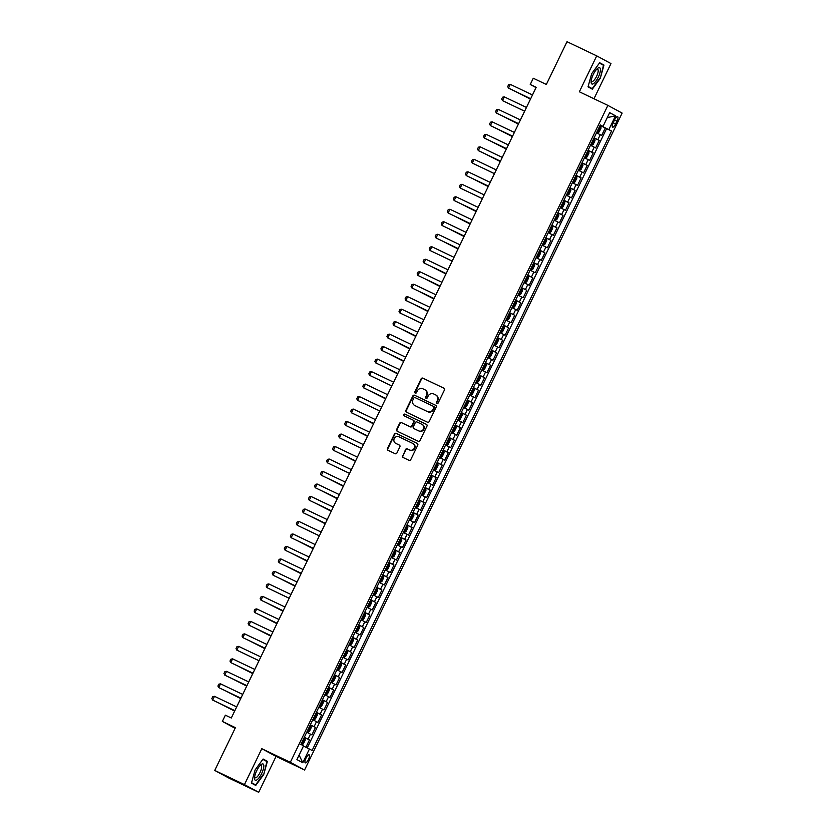 <?xml version="1.0" encoding="UTF-8"?>
<svg xmlns="http://www.w3.org/2000/svg" width="834" height="834" viewBox="0 0 834 834"><rect width="100%" height="100%" fill="white"/><g stroke="black" fill="none" stroke-linecap="round" stroke-linejoin="round"><path stroke-width="1.25" d="M436.922 403.447A0.949 0.907 -61.6 0 0 438.163 402.978L444.459 389.958A1.366 1.293 -61.6 0 0 443.886 388.175L422.89 378.156A1.366 1.293 -61.6 0 0 421.128 378.824L414.832 391.844A0.949 0.907 -61.6 0 0 415.238 393.095A0.949 0.907 -61.6 0 0 416.468 392.626L417.281 390.948A4.358 4.139 -61.6 0 1 422.911 388.8L424.662 389.634A4.358 4.139 -61.6 0 1 426.497 395.337L425.684 397.026A0.949 0.907 -61.6 0 0 426.08 398.277A0.949 0.907 -61.6 0 0 427.31 397.808L428.123 396.119A4.358 4.139 -61.6 0 1 433.753 393.982L435.504 394.816A4.358 4.139 -61.6 0 1 437.339 400.518L436.526 402.207A0.949 0.907 -61.6 0 0 436.922 403.447M308.434 759.493A4.441 1.397 115.5 0 0 309.112 754.822A4.441 1.397 115.5 0 0 305.974 758.169A4.441 1.397 115.5 0 0 305.296 762.839A4.441 1.397 115.5 0 0 308.434 759.493M402.541 455.729A1.366 1.293 -61.6 0 0 403.114 457.512L409.004 460.316A1.366 1.293 -61.6 0 0 410.766 459.649L417.761 445.179A1.366 1.293 -61.6 0 0 417.188 443.396L396.192 433.378A1.366 1.293 -61.6 0 0 394.43 434.045L387.445 448.515A1.366 1.293 -61.6 0 0 388.018 450.297L395.128 453.696A1.366 1.293 -61.6 0 0 396.89 453.029L399.882 446.836A1.366 1.293 -61.6 0 0 399.309 445.054L395.775 443.365A3.638 3.461 -61.6 0 1 394.284 438.517A3.638 3.461 -61.6 0 1 398.944 436.808L412.767 443.407A3.638 3.461 -61.6 0 1 414.269 448.254A3.638 3.461 -61.6 0 1 409.598 449.964L407.294 448.869A1.366 1.293 -61.6 0 0 405.532 449.536L402.926 455.927A1.366 1.293 -61.6 0 0 403.302 457.595M593.975 98.756L610.978 63.572L596.717 55.878L567.016 41.7L546.343 84.474L533.27 78.24L530.247 84.484L536.189 87.32L231.31 718.001L225.368 715.165L222.344 721.41L235.105 728.301M244.445 784.606L258.696 792.3L276.054 756.396L261.803 748.703L244.445 784.606L214.734 770.428L235.417 727.655L222.344 721.41M261.803 748.703L290.315 762.307L607.882 105.397L622.133 113.09L304.566 770.001L290.315 762.307M596.717 55.878L579.359 91.782L607.882 105.397M427.435 422.192A1.366 1.293 -61.6 0 0 429.197 421.524L436.192 407.055A1.366 1.293 -61.6 0 0 435.619 405.272L414.623 395.253A1.366 1.293 -61.6 0 0 412.861 395.921L405.866 410.391A1.366 1.293 -61.6 0 0 406.439 412.173L427.435 422.192M426.977 426.122L419.982 440.581A1.366 1.293 -61.6 0 1 418.22 441.259L397.234 431.23A1.366 1.293 -61.6 0 1 396.65 429.458L399.653 423.265A1.366 1.293 -61.6 0 1 401.404 422.588L409.921 426.654A1.366 1.293 -61.6 0 0 411.683 425.986L413.664 421.879A1.366 1.293 -61.6 0 0 413.091 420.096L404.229 415.864A0.949 0.907 -61.6 0 1 403.833 414.602A0.949 0.907 -61.6 0 1 405.053 414.154L426.403 424.339A1.366 1.293 -61.6 0 1 426.977 426.122M258.696 792.3L228.996 778.122L214.734 770.428M305.901 747.264L309.466 739.894L304.254 737.402M304.316 737.256L308.059 739.132L310.477 734.139L311.885 734.89L315.502 727.404L310.29 724.913M310.352 724.767L314.095 726.643L316.513 721.65L317.921 722.4L321.538 714.915L316.326 712.424M316.388 712.278L320.131 714.154L322.549 709.161L323.957 709.911L327.574 702.426L322.362 699.934M322.424 699.789L326.167 701.665L328.586 696.671L329.993 697.422L333.61 689.937L328.398 687.445M328.471 687.31L332.203 689.176L334.622 684.182L336.029 684.943L339.657 677.448L334.434 674.956M334.507 674.821L338.25 676.687L340.658 671.693L342.065 672.454L345.693 664.959L340.47 662.467M340.543 662.332L344.286 664.198L346.694 659.204L348.101 659.965L351.729 652.469L346.506 649.978M346.579 649.842L350.322 651.708L352.73 646.715L354.137 647.476L357.765 639.98L352.553 637.489M352.615 637.353L356.358 639.219L358.776 634.226L360.184 634.987L363.801 627.491L358.589 625M358.651 624.864L362.394 626.73L364.812 621.737L366.22 622.498L369.837 615.002L364.625 612.51M364.687 612.375L368.43 614.241L370.849 609.247L372.256 610.008L375.873 602.513L370.661 600.021M370.723 599.886L374.466 601.752L376.885 596.758L378.292 597.519L381.909 590.024L376.697 587.532M376.77 587.397L380.502 589.263L382.921 584.269L384.328 585.03L387.946 577.535L382.733 575.043M382.806 574.907L386.549 576.774L388.957 571.78L390.364 572.541L393.992 565.045L388.769 562.554M388.842 562.418L392.585 564.284L394.993 559.291L396.4 560.052L400.028 552.556L394.805 550.065M394.878 549.929L398.621 551.795L401.029 546.802L402.436 547.563L406.064 540.067L400.852 537.576M400.914 537.44L404.657 539.306L407.075 534.313L408.483 535.074L412.1 527.578L406.888 525.086M406.95 524.951L410.693 526.817L413.111 521.823L414.519 522.584L418.136 515.089L412.924 512.597M412.986 512.462L416.729 514.328L419.148 509.334L420.555 510.095L424.172 502.6L418.96 500.108M419.022 499.973L422.765 501.839L425.184 496.845L426.591 497.606L430.208 490.111L424.996 487.619M425.069 487.483L428.801 489.349L431.22 484.356L432.627 485.117L436.245 477.621L431.032 475.13M431.105 474.994L434.848 476.86L437.256 471.867L438.663 472.628L442.291 465.132L437.068 462.641M437.141 462.505L440.884 464.371L443.292 459.378L444.699 460.139L448.327 452.643L443.104 450.151M443.177 450.016L446.92 451.882L449.328 446.888L450.735 447.649L454.363 440.154L449.151 437.662M449.213 437.527L452.956 439.393L455.374 434.399L456.771 435.16L460.399 427.665L455.187 425.173M455.249 425.038L458.992 426.904L461.411 421.91L462.818 422.671L466.435 415.176L461.223 412.694M461.285 412.549L465.028 414.415L467.447 409.421L468.854 410.182L472.471 402.686L467.259 400.205M467.321 400.059L471.064 401.936L473.483 396.932L474.89 397.693L478.507 390.197L473.295 387.716M473.368 387.57L477.1 389.447L479.519 384.443L480.926 385.204L484.544 377.708L479.331 375.227M479.404 375.081L483.147 376.958L485.555 371.954L486.962 372.715L490.59 365.219L485.367 362.738M485.44 362.592L489.183 364.468L491.591 359.464L492.998 360.225L496.626 352.73L491.403 350.249M491.476 350.103L495.219 351.979L497.627 346.975L499.034 347.736L502.662 340.241L497.45 337.76M497.512 337.614L501.255 339.49L503.673 334.486L505.07 335.247L508.698 327.762L503.486 325.27M503.548 325.124L507.291 327.001L509.71 321.997L511.117 322.758L514.734 315.273L509.522 312.781M509.584 312.635L513.327 314.512L515.746 309.518L517.153 310.269L520.77 302.784L515.558 300.292M515.62 300.146L519.363 302.023L521.782 297.029L523.189 297.78L526.807 290.295L521.594 287.803M521.657 287.657L525.399 289.534L527.818 284.54L529.225 285.291L532.843 277.805L527.63 275.314M527.703 275.168L531.446 277.044L533.854 272.051L535.261 272.801L538.889 265.316L533.666 262.825M533.739 262.679L537.482 264.555L539.89 259.562L541.297 260.312L544.925 252.827L539.702 250.336M539.775 250.2L543.518 252.066L545.926 247.072L547.333 247.823L550.961 240.338L545.749 237.846M545.811 237.711L549.554 239.577L551.972 234.583L553.369 235.344L556.997 227.849L551.785 225.357M551.847 225.222L555.59 227.088L558.009 222.094L559.416 222.855L563.033 215.36L557.821 212.868M557.883 212.733L561.626 214.599L564.045 209.605L565.452 210.366L569.069 202.87L563.857 200.379M563.92 200.243L567.662 202.109L570.081 197.116L571.488 197.877L575.106 190.381L569.893 187.89M569.956 187.754L573.698 189.62L576.117 184.627L577.524 185.388L581.142 177.892L575.929 175.401M576.002 175.265L579.734 177.131L582.153 172.138L583.56 172.899L587.188 165.403L581.965 162.911M582.038 162.776L585.781 164.642L588.189 159.648L589.596 160.409L593.224 152.914L588.001 150.422M588.074 150.287L591.817 152.153L594.225 147.159L595.632 147.92L599.26 140.425L594.11 137.798M594.037 137.933L599.26 140.425M614.575 119.877L613.251 122.629A4.306 1.355 115.5 0 0 612.594 127.154A4.306 1.355 115.5 0 0 615.638 123.912L616.972 121.17A4.306 1.355 115.5 0 0 617.629 116.645A4.306 1.355 115.5 0 0 614.575 119.877M303.461 746.065L312.124 750.464L611.572 131.011L600.157 125.298M309.424 749.005L302.784 762.745L296.925 759.576L303.566 745.846L300.876 744.387L600.324 124.944L603.024 126.393L609.664 112.663L615.523 115.822L608.883 129.562M307.214 747.91L606.589 128.634L605.296 127.936L601.668 135.431L596.529 132.804M591.817 152.153L593.224 152.914M585.781 164.642L587.188 165.403M579.734 177.131L581.142 177.892M573.698 189.62L575.106 190.381M567.662 202.109L569.069 202.87M561.626 214.599L563.033 215.36M555.59 227.088L556.997 227.849M549.554 239.577L550.961 240.338M543.518 252.066L544.925 252.827M537.482 264.555L538.889 265.316M531.446 277.044L532.843 277.805M525.399 289.534L526.807 290.295M519.363 302.023L520.77 302.784M513.327 314.512L514.734 315.273M507.291 327.001L508.698 327.762M501.255 339.49L502.662 340.241M495.219 351.979L496.626 352.73M489.183 364.468L490.59 365.219M483.147 376.958L484.544 377.708M477.1 389.447L478.507 390.197M471.064 401.936L472.471 402.686M465.028 414.415L466.435 415.176M458.992 426.904L460.399 427.665M452.956 439.393L454.363 440.154M446.92 451.882L448.327 452.643M440.884 464.371L442.291 465.132M434.848 476.86L436.245 477.621M428.801 489.349L430.208 490.111M422.765 501.839L424.172 502.6M416.729 514.328L418.136 515.089M410.693 526.817L412.1 527.578M404.657 539.306L406.064 540.067M398.621 551.795L400.028 552.556M392.585 564.284L393.992 565.045M386.549 576.774L387.946 577.535M380.502 589.263L381.909 590.024M374.466 601.752L375.873 602.513M368.43 614.241L369.837 615.002M362.394 626.73L363.801 627.491M356.358 639.219L357.765 639.98M350.322 651.708L351.729 652.469M344.286 664.198L345.693 664.959M338.25 676.687L339.657 677.448M332.203 689.176L333.61 689.937M326.167 701.665L327.574 702.426M320.131 714.154L321.538 714.915M314.095 726.643L315.502 727.404M308.059 739.132L309.466 739.894M276.054 756.396L304.566 770.001M530.247 84.484L536.033 87.601L532.478 94.951M530.653 98.735L526.442 107.44L504.268 96.859L502.464 100.601L524.628 111.224L520.406 119.929L498.232 109.348L496.428 113.09L518.592 123.713L514.37 132.418M512.576 136.171L490.382 125.58L512.556 136.203L508.333 144.907L486.159 134.326L484.346 138.069L506.519 148.692M506.499 148.681L502.287 157.397M500.463 161.171L496.251 169.886M494.426 173.66L490.215 182.375L468.051 171.794L466.237 175.536L488.411 186.159L484.179 194.864L462.015 184.283L460.201 188.025L482.365 198.648L478.143 207.353L455.969 196.761L454.165 200.514L476.329 211.138M476.318 211.127L472.107 219.842M470.313 223.595L448.129 213.004L470.293 223.627L466.07 232.332M464.236 236.105L460.034 244.81L437.86 234.229L436.046 237.982L458.22 248.605L436.046 237.982L435.244 236.46L436.151 234.583L437.86 234.229M458.2 248.595L453.988 257.299L431.824 246.718L430.01 250.471L452.184 261.094L447.952 269.789L425.788 259.207L423.974 262.96L446.148 273.583M425.788 259.207L424.079 259.562L423.172 261.438L423.974 262.96L446.159 273.552L441.916 282.278M440.123 286.041L417.938 275.449L440.112 286.072L435.88 294.767M434.055 298.551L429.844 307.256M428.019 311.04L423.808 319.745L401.634 309.164L399.83 312.917L421.994 323.54M421.973 323.529L417.771 332.234L395.597 321.653L393.784 325.406L415.957 336.029M395.597 321.653L393.888 322.007L392.981 323.884L393.784 325.406L415.978 335.998L411.735 344.723M409.942 348.487L387.747 337.895L409.921 348.518L405.689 357.213L383.525 346.631L381.711 350.384L403.885 361.007L399.653 369.702M397.828 373.486L393.617 382.191M391.792 385.975L387.581 394.68L365.417 384.099L363.603 387.841L385.777 398.475M365.417 384.099L363.707 384.453L362.8 386.33L363.603 387.841L385.788 398.433L381.545 407.169M379.751 410.922L357.567 400.33L379.731 410.964L375.508 419.658L353.335 409.077L351.531 412.82L373.695 423.453L369.472 432.148M367.679 435.901L345.484 425.309L367.658 435.942L363.436 444.637M361.602 448.421L357.4 457.126L335.226 446.544L333.412 450.287L355.586 460.921M355.565 460.91L351.354 469.615M349.561 473.368L327.376 462.776L349.55 473.41L345.318 482.104L323.154 471.523L321.34 475.265L343.514 485.899L339.282 494.593L317.118 484.012L315.304 487.754L337.478 498.388L333.246 507.082M331.452 510.835L309.268 500.244L331.432 510.877L327.209 519.572M325.385 523.356L321.173 532.061M319.339 535.845L315.137 544.55L292.963 533.969L291.149 537.711L313.323 548.334L309.101 557.039L286.927 546.458L285.113 550.2L307.287 560.823L303.055 569.528L280.891 558.947L279.077 562.689L301.251 573.312L297.019 582.017M295.194 585.791L290.983 594.506M289.158 598.28L284.947 606.996L262.773 596.414L260.969 600.157L283.133 610.78M262.773 596.414L261.073 596.769L260.166 598.635L260.969 600.157L283.153 610.749L278.91 619.485L256.736 608.903L254.933 612.646L277.096 623.269L272.874 631.974L250.7 621.393L248.897 625.135L271.06 635.758L266.838 644.463L244.664 633.871L242.85 637.624L265.024 648.247L260.802 656.952M258.967 660.726L254.756 669.441M252.931 673.215L248.72 681.92M246.916 685.715L225.441 675.467L223.939 673.57L224.846 671.704L226.556 671.339L224.742 675.092L246.927 685.684L242.684 694.409L220.52 683.828L218.706 687.581L240.88 698.204L236.648 706.898L214.484 696.317L212.67 700.07L234.834 710.693L231.289 717.991M600.084 125.444L605.296 127.936M606.589 128.634L611.572 131.011M600.23 125.142L603.024 126.393M594.225 147.159L590.482 145.293M588.189 159.648L584.446 157.782M582.153 172.138L578.41 170.261M576.117 184.627L572.374 182.75M570.081 197.116L566.338 195.239M564.045 209.605L560.302 207.729M558.009 222.094L554.266 220.218M551.972 234.583L548.23 232.707M545.926 247.072L542.194 245.196M539.89 259.562L536.147 257.685M533.854 272.051L530.111 270.174M527.818 284.54L524.075 282.663M521.782 297.029L518.039 295.153M515.746 309.518L512.003 307.642M509.71 321.997L505.967 320.131M503.673 334.486L499.931 332.62M497.627 346.975L493.895 345.109M491.591 359.464L487.848 357.598M485.555 371.954L481.812 370.087M479.519 384.443L475.776 382.577M473.483 396.932L469.74 395.066M467.447 409.421L463.704 407.555M461.411 421.91L457.668 420.044M455.374 434.399L451.632 432.533M449.328 446.888L445.596 445.022M443.292 459.378L439.549 457.512M437.256 471.867L433.513 470.001M431.22 484.356L427.477 482.49M425.184 496.845L421.441 494.979M419.148 509.334L415.405 507.468M413.111 521.823L409.369 519.957M407.075 534.313L403.333 532.446M401.029 546.802L397.297 544.936M394.993 559.291L391.25 557.425M388.957 571.78L385.214 569.914M382.921 584.269L379.178 582.403M376.885 596.758L373.142 594.892M370.849 609.247L367.106 607.371M364.812 621.737L361.07 619.86M358.776 634.226L355.034 632.349M352.73 646.715L348.998 644.838M346.694 659.204L342.951 657.328M340.658 671.693L336.915 669.817M334.622 684.182L330.879 682.306M328.586 696.671L324.843 694.795M322.549 709.161L318.807 707.284M316.513 721.65L312.771 719.773M310.477 734.139L306.735 732.262M607.267 117.615L615.523 115.822M302.784 762.745L299.114 755.072M591.702 73.642L588.022 86.851L592.317 89.175L600.292 78.281L603.972 65.073L599.677 62.748L591.702 73.642M255.736 785.43L263.711 774.536L267.391 761.327L263.096 759.003L255.121 769.897L251.441 783.105L255.736 785.43M599.531 62.946L603.972 65.073M599.427 63.103L603.482 65.292L600.292 78.281M262.95 759.201L267.391 761.327M262.846 759.357L266.901 761.546L263.711 774.536M437.099 403.51A0.949 0.907 -61.6 0 1 436.912 402.415L437.725 400.727A4.358 4.139 -61.6 0 0 435.89 395.024M425.048 389.843A4.358 4.139 -61.6 0 1 426.883 395.545L426.07 397.234A0.949 0.907 -61.6 0 0 426.247 398.329M444.084 388.29L423.276 378.365A1.366 1.293 -61.6 0 0 421.514 379.032L415.217 392.053A0.949 0.907 -61.6 0 0 415.405 393.158M435.817 405.397L415.009 395.462A1.366 1.293 -61.6 0 0 413.247 396.129L406.252 410.599A1.366 1.293 -61.6 0 0 406.627 412.267M433.899 407.628A0.949 0.907 -61.6 0 0 433.503 406.377L415.071 397.589A0.949 0.907 -61.6 0 0 413.841 398.058L412.986 399.83A4.358 4.139 -61.6 0 0 414.821 405.532L427.415 411.548A4.358 4.139 -61.6 0 0 433.044 409.411L434.285 407.836A0.949 0.907 -61.6 0 0 433.888 406.585L433.576 406.419M434.285 407.836L433.43 409.609A4.358 4.139 -61.6 0 1 427.8 411.756L415.207 405.741M413.195 420.159L413.476 420.305A1.366 1.293 -61.6 0 1 414.05 422.087L412.069 426.195A1.366 1.293 -61.6 0 1 410.307 426.862L401.79 422.796A1.366 1.293 -61.6 0 0 400.039 423.474L397.036 429.656A1.366 1.293 -61.6 0 0 397.411 431.324M426.601 424.454L405.439 414.362A0.949 0.907 -61.6 0 0 404.448 415.978M418.751 430.876A3.638 3.461 -61.6 0 0 423.422 429.156A3.638 3.461 -61.6 0 0 421.921 424.318L417.052 421.994A1.366 1.293 -61.6 0 0 415.301 422.661L413.31 426.768A1.366 1.293 -61.6 0 0 413.883 428.551L419.137 431.084A3.638 3.461 -61.6 0 0 423.808 429.364A3.638 3.461 -61.6 0 0 422.306 424.527M419.137 431.084L414.269 428.759M413.153 443.615A3.638 3.461 -61.6 0 1 414.654 448.463A3.638 3.461 -61.6 0 1 409.984 450.172L407.68 449.067A1.366 1.293 -61.6 0 0 405.918 449.745L402.926 455.927M399.507 445.168L396.16 443.573M417.386 443.521L396.577 433.586A1.366 1.293 -61.6 0 0 394.816 434.253L387.831 448.723A1.366 1.293 -61.6 0 0 388.206 450.391M596.8 132.231L597.842 132.721L599.219 131.887L601.033 128.144L600.866 126.476L599.834 125.955M597.842 132.721L596.81 132.199M597.968 129.823L598.562 130.125L599.281 128.624L598.687 128.332M516.382 91.917L530.476 99.09M515.892 91.688L530.466 99.121M510.304 84.37L508.5 88.112L509.188 88.487L530.664 98.735L508.5 88.112L507.697 86.6L508.604 84.724L510.304 84.37L532.499 94.961M598.27 77.197A9.018 2.846 115.5 0 0 600.397 69.232A9.018 2.846 115.5 0 0 597.467 68.492A9.018 2.846 115.5 0 0 593.255 74.497A9.018 2.846 115.5 0 0 591.108 81.795A9.018 2.846 115.5 0 0 593.464 83.661A9.018 2.846 115.5 0 0 598.27 77.197M591.212 80.648A6.828 2.148 115.5 0 0 591.733 81.492A6.828 2.148 115.5 0 0 596.571 76.353A6.828 2.148 115.5 0 0 597.624 69.17A6.828 2.148 115.5 0 0 596.633 69.295M599.927 78.094L592.203 88.654L588.137 86.455M588.074 86.684L592.203 88.654M263.836 765.748A9.018 2.846 115.5 0 0 260.886 764.747A9.018 2.846 115.5 0 0 254.526 778.049A9.018 2.846 115.5 0 0 254.526 778.456A9.018 2.846 115.5 0 0 259.384 777.33A9.018 2.846 115.5 0 0 263.836 765.748M254.631 776.902A6.828 2.148 115.5 0 0 255.152 777.747A6.828 2.148 115.5 0 0 259.186 774.119A6.828 2.148 115.5 0 0 261.615 766.78A6.828 2.148 115.5 0 0 261.042 765.424A6.828 2.148 115.5 0 0 260.052 765.549M251.493 782.938L255.611 784.898L251.555 782.709M263.335 774.348L255.611 784.898M591.806 145.21L590.774 144.689L591.806 145.21L593.183 144.376L594.996 140.633L594.83 138.965L593.798 138.444M593.245 141.113L592.651 140.821L593.245 141.113L592.526 142.614L591.921 142.312M584.728 157.199L585.77 157.699L587.146 156.865L588.96 153.122L588.794 151.496L587.761 150.933M588.794 151.496L585.802 157.678L584.738 157.178M587.209 153.602L586.615 153.3L587.209 153.602L586.49 155.103M585.885 154.801L586.479 155.103M504.299 116.896L518.404 124.068M503.819 116.666L518.383 124.099M579.734 170.188L578.702 169.667L579.734 170.188L581.11 169.354L582.914 165.612L582.747 163.944L581.725 163.422M581.173 166.091L580.579 165.789L581.173 166.091L580.454 167.592L579.849 167.29M498.263 129.385L512.368 136.557M497.783 129.155L512.347 136.588M573.698 182.677L572.666 182.156L573.698 182.677L575.074 181.843L576.878 178.101L576.711 176.433L575.689 175.911M573.813 179.779L574.418 180.081L575.126 178.58L574.543 178.278M492.227 141.874L506.332 149.046M491.747 141.644L506.311 149.077M524.649 111.193L502.464 100.601L501.661 99.09L502.568 97.213L504.268 96.859M518.612 123.682L496.428 113.09L495.625 111.568L496.522 109.702L498.232 109.348M492.196 121.837L490.382 125.58L489.579 124.058L490.486 122.191L492.196 121.837L514.38 132.429M506.54 148.66L484.346 138.069L483.543 136.547L484.45 134.681L486.159 134.326M566.62 194.666L567.662 195.166L569.028 194.332L570.842 190.59L570.675 188.922L569.643 188.401M567.662 195.166L566.63 194.645M569.09 191.069L568.496 190.767L569.09 191.069L568.381 192.571L567.777 192.268M486.191 154.363L500.296 161.535M485.711 154.134L500.275 161.567M480.123 146.815L478.309 150.558L479.008 150.933L500.483 161.181L478.309 150.558L477.507 149.036L478.414 147.17L480.123 146.815L502.308 157.407M560.573 207.155L561.616 207.656L562.992 206.822L564.806 203.079L564.639 201.411L563.607 200.89M561.616 207.656L560.594 207.134M561.741 204.757L562.335 205.06L563.054 203.559L562.46 203.256M494.458 173.639L472.273 163.047L471.471 161.525L472.378 159.659L474.087 159.304L496.272 169.896M474.087 159.304L472.273 163.047L494.447 173.67M554.537 219.644L555.58 220.145L556.956 219.311L558.77 215.568L558.603 213.942L557.571 213.379M558.603 213.942L555.621 220.124L554.558 219.623M557.018 216.048L556.424 215.745L557.018 216.048L556.299 217.549L555.705 217.247M474.119 179.341L488.213 186.514M473.629 179.112L488.203 186.545M488.422 186.128L466.237 175.536L465.435 174.014L466.342 172.148L468.051 171.794M549.543 232.634L548.511 232.113L549.543 232.634L550.92 231.8L552.734 228.057L552.567 226.389L551.535 225.868M550.982 228.537L550.388 228.235L550.982 228.537L550.263 230.038M549.669 229.736L550.252 230.038M482.386 198.617L460.201 188.025L459.398 186.503L460.305 184.637L462.015 184.283M543.507 245.123L542.475 244.602L543.507 245.123L544.883 244.289L546.697 240.546L546.531 238.878L545.499 238.357M544.946 241.026L544.352 240.724L544.946 241.026L544.227 242.527L543.622 242.225M462.036 204.32L476.141 211.492M461.556 204.09L476.12 211.523M476.35 211.106L454.165 200.514L453.362 198.992L454.269 197.126L455.969 196.761M536.429 257.112L537.471 257.612L538.847 256.778L540.661 253.036L540.495 251.368L539.462 250.846M537.471 257.612L536.439 257.091M538.91 253.515L538.316 253.213L538.91 253.515L538.191 255.016L537.586 254.714M456 216.809L470.105 223.971M455.52 216.579L470.084 224.012M449.933 209.251L448.129 213.004L447.326 211.482L448.223 209.615L449.933 209.251L472.127 219.842M530.393 269.601L531.435 270.101L532.811 269.267L534.615 265.525L534.448 263.857L533.426 263.335M531.435 270.101L530.403 269.58M531.55 267.203L532.155 267.506L532.874 266.004L532.28 265.702M449.964 229.298L464.069 236.46M449.484 229.069L464.048 236.502M464.277 236.085L442.083 225.493L441.28 223.971L442.187 222.105L443.897 221.74L466.081 232.332M443.897 221.74L442.083 225.493L464.257 236.116M524.357 282.09L525.399 282.59L526.775 281.756L528.579 278.014L528.412 276.346L527.39 275.825M528.422 276.388L525.43 282.57L524.367 282.069M526.838 278.493L526.244 278.191L526.838 278.493L526.118 279.995L525.514 279.692M443.928 241.787L458.033 248.949M443.448 241.558L458.012 248.991M522.386 288.877L519.394 295.059L518.331 294.558L519.363 295.08L520.739 294.246L522.543 290.503L522.376 288.835L521.344 288.314M520.791 290.983L520.197 290.68L520.791 290.983L520.082 292.484M519.478 292.181L520.072 292.484M452.205 261.063L430.01 250.471L429.208 248.949L430.115 247.072L431.824 246.718M513.317 307.569L512.295 307.048L513.317 307.569L514.693 306.735L516.507 302.992L516.34 301.324L515.308 300.803M514.755 303.472L514.161 303.169L514.755 303.472L514.036 304.973L513.442 304.671M431.856 266.765L445.95 273.927M431.376 266.536L445.94 273.969M506.238 319.558L507.281 320.058L508.657 319.224L510.471 315.481L510.304 313.813L509.272 313.292M507.281 320.058L506.259 319.526M508.719 315.961L508.125 315.659L508.719 315.961L508 317.462L507.406 317.16M425.82 279.254L439.914 286.416M425.33 279.025L439.904 286.458M419.752 271.696L417.938 275.449L417.136 273.927L418.043 272.051L419.752 271.696L441.937 282.288M500.202 332.047L501.244 332.547L502.621 331.713L504.434 327.971L504.268 326.303L503.236 325.771M501.244 332.547L500.223 332.015M501.37 329.649L501.964 329.951L502.683 328.45L502.089 328.148M419.783 291.744L433.878 298.906M419.293 291.514L433.868 298.947M434.087 298.53L411.902 287.938L411.099 286.416L412.006 284.54L413.716 284.185L435.901 294.777M413.716 284.185L411.902 287.938L434.076 298.562M494.166 344.536L495.208 345.036L496.584 344.202L498.398 340.449L498.232 338.833L497.2 338.26M495.208 345.036L494.176 344.505M498.232 338.833L495.24 345.015M495.323 342.138L495.917 342.43L496.647 340.939L496.053 340.637M413.737 304.233L427.842 311.395M413.257 303.993L427.821 311.436M407.67 296.675L405.866 300.428L406.554 300.803L428.03 311.051L405.866 300.428L405.063 298.906L405.97 297.029L407.67 296.675L429.864 307.266M492.196 351.322L489.204 357.505L488.14 356.994L489.172 357.525L490.548 356.691L492.362 352.938L492.196 351.281L491.163 350.749M490.611 353.428L490.017 353.126L490.611 353.428L489.892 354.93L489.287 354.627M422.014 323.509L399.83 312.917L399.027 311.395L399.924 309.518L401.634 309.164M482.094 369.514L483.136 370.015L484.512 369.181L486.326 365.428L486.149 363.77L485.127 363.238M483.136 370.015L482.104 369.483M484.575 365.918L483.981 365.615L484.575 365.918L483.856 367.419M483.251 367.116L483.845 367.408M401.665 329.211L415.77 336.373M401.185 328.971L415.749 336.415M476.058 382.003L477.1 382.504L478.476 381.67L480.28 377.917L480.113 376.259L479.091 375.727M477.1 382.504L476.068 381.972M478.539 378.407L477.945 378.104L478.539 378.407L477.819 379.908L477.215 379.606M395.629 341.69L409.734 348.862M395.149 341.46L409.713 348.904M389.561 334.142L387.747 337.895L386.945 336.373L387.852 334.497L389.561 334.142L411.746 344.734M471.064 394.993L470.032 394.461L471.064 394.993L472.44 394.159L474.244 390.406L474.077 388.748L473.045 388.217M471.179 392.095L471.783 392.397L472.492 390.896L471.898 390.593M389.593 354.179L403.698 361.351M389.113 353.95L403.677 361.393M403.906 360.966L381.711 350.384L380.909 348.862L381.816 346.986L383.525 346.631M463.985 406.982L465.028 407.482L466.394 406.648L468.208 402.895L468.051 401.279L467.009 400.706M465.028 407.482L463.996 406.95M468.051 401.279L465.059 407.461M466.456 403.385L465.862 403.083L466.456 403.385L465.737 404.886M465.143 404.584L465.737 404.876M383.557 366.668L397.651 373.841M383.077 366.439L397.641 373.882M377.489 359.12L375.675 362.873L397.849 373.496L375.675 362.873L374.873 361.351L375.78 359.475L377.489 359.12L399.674 369.712M457.939 419.471L458.981 419.971L460.358 419.137L462.172 415.384L462.005 413.727L460.973 413.195M458.981 419.971L457.96 419.439M460.42 415.874L459.826 415.572L460.42 415.874L459.701 417.375L459.107 417.073M391.824 385.944L369.639 375.352L368.837 373.841L369.743 371.964L371.453 371.61L393.638 382.201M371.453 371.61L369.639 375.352L391.813 385.986M451.903 431.96L452.945 432.46L454.322 431.626L456.135 427.873L455.969 426.216L454.937 425.684M452.945 432.46L451.924 431.929M454.384 428.363L453.79 428.061L454.384 428.363L453.665 429.864L453.071 429.562M371.484 391.646L385.579 398.819M370.994 391.417L385.569 398.85M445.867 444.449L446.909 444.949L448.285 444.115L450.099 440.362L449.933 438.705L448.901 438.173M449.933 438.747L446.941 444.929L445.877 444.418M448.348 440.842L447.754 440.55L448.348 440.842L447.629 442.354M447.024 442.051L447.618 442.343M359.371 396.588L357.567 400.33L356.764 398.819L357.671 396.942L359.371 396.588L381.565 407.18M440.873 457.428L439.841 456.907L440.873 457.428L442.249 456.605L444.063 452.852L443.897 451.194L442.864 450.662M440.988 454.54L441.593 454.843L442.312 453.331L441.718 453.039M359.402 416.625L373.507 423.797M358.922 416.395L373.486 423.828M373.715 423.411L351.531 412.82L350.728 411.308L351.625 409.431L353.335 409.077M433.795 469.427L434.837 469.917L436.213 469.094L438.027 465.341L437.85 463.673L436.828 463.151M434.837 469.917L433.805 469.396M436.276 465.82L435.682 465.528L436.276 465.82L435.557 467.332M434.952 467.03L435.546 467.321M353.366 429.114L367.471 436.286M352.886 428.884L367.45 436.318M347.298 421.566L345.484 425.309L344.682 423.797L345.589 421.921L347.298 421.566L369.493 432.158M427.759 481.916L428.801 482.406L430.177 481.583L431.981 477.83L431.814 476.162L430.792 475.641M428.801 482.406L427.769 481.885M428.916 479.519L429.52 479.811L430.24 478.309L429.646 478.018M361.643 448.39L339.448 437.798L338.646 436.286L339.553 434.41L341.262 434.055L363.447 444.647M341.262 434.055L339.448 437.798L361.622 448.431M421.723 494.406L422.765 494.896L424.141 494.072L425.945 490.319L425.778 488.651L424.746 488.13M425.788 488.693L422.796 494.875L421.733 494.374M424.193 490.799L423.599 490.507L424.193 490.799L423.484 492.3L422.88 491.997M341.294 454.092L355.399 461.265M340.814 453.863L355.378 461.296M355.607 460.879L333.412 450.287L332.61 448.775L333.517 446.899L335.226 446.544M415.686 506.895L416.729 507.385L418.095 506.561L419.909 502.808L419.742 501.14L418.71 500.619M419.752 501.182L416.76 507.364L415.697 506.863M418.157 503.288L417.563 502.996L418.157 503.288L417.438 504.789L416.844 504.487M329.19 459.034L327.376 462.776L326.574 461.265L327.481 459.388L329.19 459.034L351.375 469.625M410.682 519.874L409.661 519.353L410.682 519.874L412.059 519.04L413.873 515.297L413.706 513.629L412.674 513.108M410.808 516.976L411.402 517.278L412.121 515.777L411.527 515.485M329.221 479.07L343.316 486.243M328.732 478.841L343.306 486.274M343.525 485.857L321.34 475.265L320.537 473.754L321.444 471.877L323.154 471.523M403.604 531.873L404.646 532.363L406.022 531.529L407.836 527.786L407.67 526.118L406.638 525.597M404.646 532.363L403.625 531.842M406.085 528.266L405.491 527.974L406.085 528.266L405.366 529.767L404.771 529.465M323.185 491.56L337.28 498.732M322.695 491.33L337.27 498.763M337.489 498.346L315.304 487.754L314.501 486.243L315.408 484.366L317.118 484.012M398.61 544.852L397.578 544.331L398.61 544.852L399.986 544.018L401.8 540.276L401.634 538.608L400.601 538.086M400.049 540.755L399.455 540.463L400.049 540.755L399.33 542.256L398.725 541.954M317.149 504.049L331.244 511.221M316.659 503.819L331.223 511.252M311.072 496.501L309.268 500.244L308.465 498.732L309.372 496.856L311.072 496.501L333.266 507.093M391.532 556.851L392.574 557.341L393.95 556.507L395.764 552.765L395.597 551.138L394.565 550.576M392.574 557.341L391.542 556.82M395.597 551.138L392.606 557.321M392.689 554.443L393.294 554.746L394.013 553.244L393.419 552.952M311.103 516.538L325.208 523.71M310.623 516.309L325.187 523.742M305.036 508.99L303.232 512.733L303.92 513.108L325.396 523.356L303.232 512.733L302.429 511.221L303.326 509.345L305.036 508.99L327.23 519.582M385.496 569.341L386.538 569.831L387.914 568.996L389.728 565.254L389.551 563.586L388.529 563.065M389.561 563.628L386.569 569.81L385.506 569.309M387.977 565.733L387.383 565.442L387.977 565.733L387.257 567.235L386.653 566.932M319.38 535.814L297.185 525.222L296.383 523.71L297.29 521.834L298.999 521.479L321.194 532.071M298.999 521.479L297.185 525.222L319.359 535.845M380.502 582.32L379.47 581.798L380.502 582.32L381.878 581.486L383.682 577.743L383.515 576.075L382.493 575.554M380.617 579.421L381.211 579.724L381.941 578.223L381.346 577.931M299.031 541.516L313.136 548.689M298.551 541.287L313.115 548.72M313.344 548.303L291.149 537.711L290.347 536.199L291.254 534.323L292.963 533.969M373.423 594.308L374.466 594.809L375.842 593.975L377.646 590.232L377.479 588.564L376.457 588.043M374.466 594.809L373.434 594.288M375.894 590.712L375.3 590.409L375.894 590.712L375.185 592.213L374.581 591.911M292.995 554.005L307.1 561.178M292.515 553.776L307.079 561.209M307.308 560.792L285.113 550.2L284.311 548.678L285.218 546.812L286.927 546.458M368.43 607.298L367.398 606.777L368.43 607.298L369.796 606.464L371.61 602.721L371.443 601.053L370.411 600.532M368.545 604.4L369.149 604.702L369.858 603.201L369.264 602.899M286.959 566.495L301.064 573.667M286.479 566.265L301.043 573.698M301.262 573.281L279.077 562.689L278.275 561.167L279.182 559.301L280.891 558.947M361.341 619.287L362.383 619.787L363.76 618.953L365.573 615.211L365.407 613.584L364.375 613.021M362.383 619.787L361.362 619.266M365.407 613.584L362.425 619.766M363.822 615.69L363.228 615.388L363.822 615.69L363.103 617.191L362.509 616.889M280.922 578.984L295.017 586.156M280.443 578.754L295.007 586.187M274.855 571.436L273.041 575.179L273.74 575.554L295.215 585.802L273.041 575.179L272.238 573.656L273.145 571.79L274.855 571.436L297.04 582.028M355.305 631.776L356.347 632.276L357.723 631.442L359.537 627.7L359.371 626.032L358.339 625.51M356.347 632.276L355.326 631.755M357.786 628.179L357.192 627.877L357.786 628.179L357.067 629.68L356.472 629.378M289.189 598.259L267.005 587.668L266.202 586.146L267.109 584.28L268.819 583.925L291.003 594.517M268.819 583.925L267.005 587.668L289.179 598.291M350.311 644.765L349.279 644.244L350.311 644.765L351.687 643.931L353.501 640.189L353.335 638.521L352.302 638M350.436 641.867L351.031 642.17L351.75 640.668L351.156 640.366M268.85 603.962L282.945 611.134M268.36 603.733L282.934 611.166M343.233 656.754L344.275 657.255L345.651 656.421L347.465 652.678L347.298 651.01L346.266 650.489M347.298 651.052L344.306 657.234L343.243 656.733M345.714 653.158L345.12 652.855L345.714 653.158L344.995 654.659M344.39 654.356L344.984 654.659M262.804 616.451L276.909 623.624M262.324 616.222L276.888 623.655M277.117 623.238L254.933 612.646L254.13 611.124L255.027 609.258L256.736 608.903M338.239 669.744L337.207 669.222L338.239 669.744L339.615 668.91L341.429 665.167L341.262 663.499L340.23 662.978M338.354 666.846L338.958 667.148L339.678 665.647L339.084 665.344M256.768 628.94L270.873 636.113M256.288 628.711L270.852 636.144M271.081 635.727L248.897 625.135L248.094 623.613L248.991 621.747L250.7 621.393M331.161 681.732L332.203 682.233L333.579 681.399L335.383 677.656L335.226 676.03L334.194 675.467M332.203 682.233L331.171 681.712M335.226 676.03L332.234 682.212M333.642 678.136L333.047 677.834L333.642 678.136L332.922 679.637L332.318 679.335M250.732 641.429L264.837 648.602M250.252 641.2L264.816 648.633M265.045 648.216L242.85 637.624L242.048 636.102L242.955 634.236L244.664 633.871M325.124 694.222L326.167 694.722L327.543 693.888L329.347 690.145L329.18 688.477L328.158 687.956M326.167 694.722L325.135 694.201M326.282 691.824L326.886 692.126L327.595 690.625L327.011 690.323M259.009 660.705L236.814 650.113L236.012 648.591L236.919 646.725L238.628 646.36L260.813 656.952M238.628 646.36L236.814 650.113L258.988 660.736M320.131 707.211L319.099 706.69L320.131 707.211L321.497 706.377L323.311 702.635L323.144 700.967L322.112 700.445M321.559 703.114L320.965 702.812L321.559 703.114L320.85 704.615L320.246 704.313M238.66 666.408L252.765 673.57M238.18 666.178L252.744 673.611M252.963 673.194L230.778 662.603L229.975 661.081L230.882 659.214L232.592 658.85L254.777 669.441M232.592 658.85L230.778 662.603L252.952 673.226M313.042 719.2L314.084 719.7L315.461 718.866L317.274 715.124L317.108 713.456L316.076 712.934M317.108 713.497L314.126 719.679L313.063 719.179M315.523 715.603L314.929 715.301L315.523 715.603L314.804 717.104L314.209 716.802M232.623 678.897L246.718 686.059M232.144 678.668L246.708 686.101M226.556 671.339L248.74 681.931M308.048 732.189L307.027 731.668L308.048 732.189L309.424 731.355L311.238 727.613L311.072 725.945L310.039 725.424M308.173 729.291L308.768 729.594L309.487 728.092L308.893 727.79M226.587 691.386L240.682 698.548M226.097 691.157L240.672 698.59M240.89 698.173L218.706 687.581L217.903 686.059L218.81 684.182L220.52 683.828M300.97 744.178L302.012 744.679L303.388 743.845L305.202 740.102L305.036 738.476L304.003 737.913M302.012 744.679L300.98 744.157M305.036 738.476L302.054 744.658M303.451 740.582L302.857 740.279L303.451 740.582L302.732 742.083L302.137 741.78M220.551 703.875L234.646 711.037M220.061 703.646L234.635 711.079M234.854 710.662L212.67 700.07L211.867 698.548L212.774 696.671L214.484 696.317M597.853 139.664L600.271 134.67M614.522 120.002L616.972 121.17M613.188 122.744L615.638 123.912M597.884 132.7L600.866 126.518M598.676 128.342L599.281 128.624M591.838 145.189L594.83 139.007M579.766 170.167L582.757 163.985M573.729 182.656L576.721 176.474M574.532 178.299L575.126 178.58M567.693 195.146L570.685 188.964M561.657 207.635L564.639 201.453M562.46 203.277L563.054 203.559M549.585 232.613L552.567 226.431M543.539 245.102L546.531 238.92M537.503 257.591L540.495 251.409M531.466 270.08L534.458 263.898M532.269 265.712L532.874 266.004M513.358 307.548L516.35 301.366M507.322 320.037L510.304 313.855M501.286 332.526L504.268 326.344M502.078 328.158L502.683 328.45M496.042 340.647L496.647 340.939M483.167 369.994L486.159 363.812M477.131 382.483L480.123 376.301M471.095 394.972L474.087 388.79M471.898 390.604L472.492 390.896M459.023 419.95L462.005 413.768M452.987 432.439L455.969 426.257M440.905 457.418L443.897 451.236M441.707 453.05L442.312 453.331M434.868 469.896L437.86 463.725M428.832 482.386L431.824 476.204M429.635 478.028L430.24 478.309M410.724 519.853L413.706 513.671M411.527 515.495L412.121 515.777M404.688 532.342L407.67 526.16M398.652 544.831L401.634 538.649M393.408 552.963L394.013 553.244M380.533 582.299L383.525 576.117M381.336 577.941L381.941 578.223M374.497 594.788L377.489 588.606M368.461 607.277L371.453 601.095M369.264 602.919L369.858 603.201M356.389 632.255L359.371 626.073M350.353 644.745L353.335 638.563M351.145 640.387L351.75 640.668M338.27 669.723L341.262 663.541M339.073 665.365L339.678 665.647M326.198 694.701L329.19 688.519M327.001 690.333L327.595 690.625M320.162 707.19L323.154 701.008M308.09 732.169L311.072 725.987M308.893 727.801L309.487 728.092"/></g></svg>
